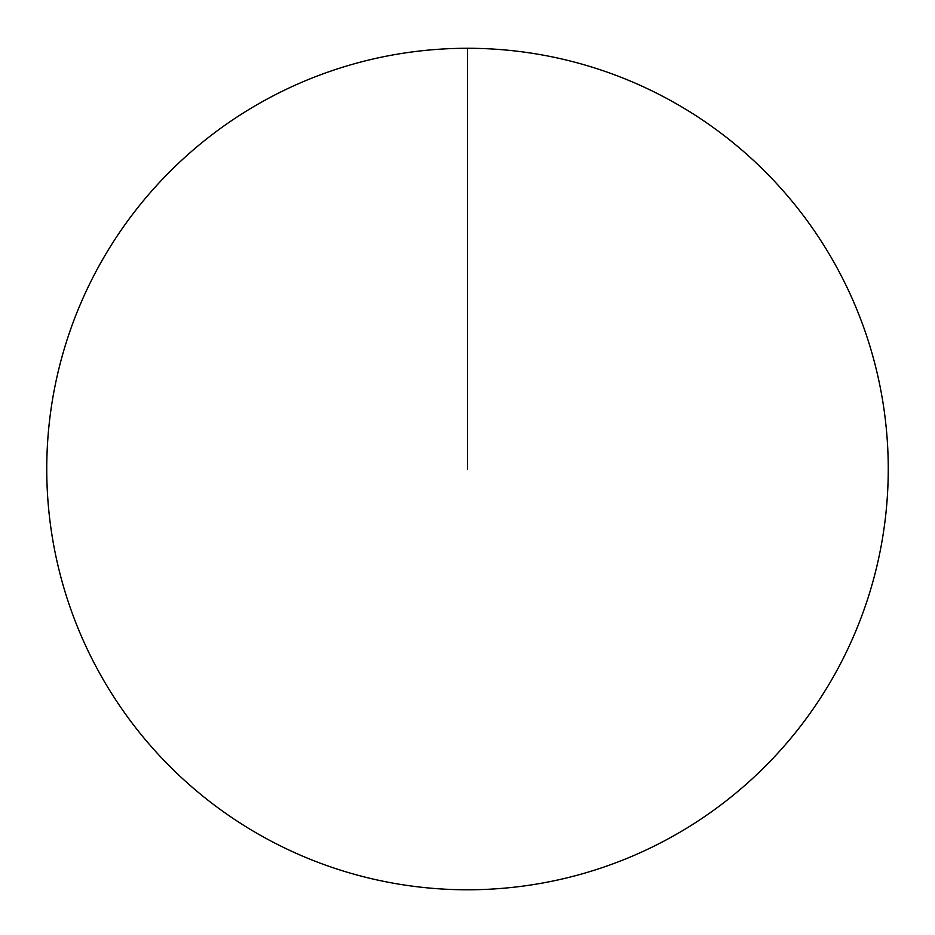 <?xml version="1.0" encoding="UTF-8"?>
<svg xmlns="http://www.w3.org/2000/svg" width="935" height="935" viewBox="0 0 935 935"><rect width="100%" height="100%" fill="white"/><g stroke="black" fill="none" stroke-linecap="round" stroke-linejoin="round"><path stroke-width="1.4" d="M46.75 469.031A420.75 420.75 0 0 1 677.875 104.65A420.75 420.75 0 0 1 677.875 833.412A420.75 420.75 0 0 1 46.75 469.031M467.5 48.281L467.5 469.031"/></g></svg>
